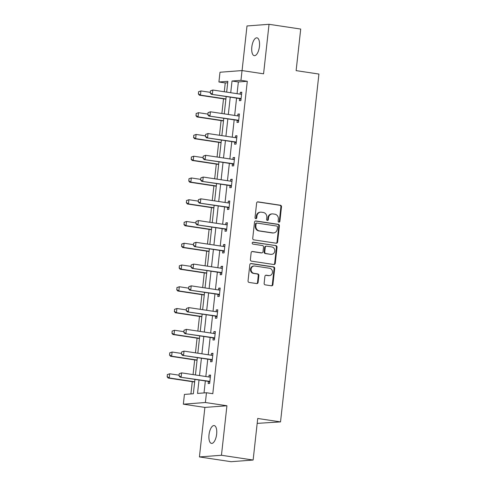 <?xml version="1.0" encoding="UTF-8"?>
<svg xmlns="http://www.w3.org/2000/svg" width="486" height="486" viewBox="0 0 486 486"><rect width="100%" height="100%" fill="white"/><g stroke="black" fill="none" stroke-linecap="round" stroke-linejoin="round"><path stroke-width="0.73" d="M278.915 222.163A0.966 0.875 85.7 0 0 279.893 221.337L281.497 206.793A1.385 1.251 85.7 0 0 280.404 205.238L258.023 201.866A1.385 1.251 85.7 0 0 256.626 203.051L255.022 217.594A0.966 0.875 85.7 0 0 255.964 218.688A0.966 0.875 85.7 0 0 256.76 217.856L256.966 215.972A4.423 4.003 85.7 0 1 260.618 212.163A4.423 4.003 85.7 0 1 261.432 212.194L263.297 212.473A4.423 4.003 85.7 0 1 266.796 217.455L266.583 219.338A0.966 0.875 85.7 0 0 267.531 220.431A0.966 0.875 85.7 0 0 268.327 219.599L268.533 217.716A4.423 4.003 85.7 0 1 272.178 213.901A4.423 4.003 85.7 0 1 272.998 213.931L274.863 214.211A4.423 4.003 85.7 0 1 278.357 219.192L278.15 221.075A0.966 0.875 85.7 0 0 278.915 222.163M278.794 222.138A0.966 0.875 85.7 0 0 279.298 221.385L280.902 206.836A1.385 1.251 85.7 0 0 279.808 205.28L257.471 201.921M255.66 218.657A0.966 0.875 85.7 0 0 256.165 217.904L256.371 216.021L256.966 215.972M267.227 220.395A0.966 0.875 85.7 0 0 267.731 219.642L267.938 217.758L268.533 217.716M216.641 434.192A9.015 3.742 -81.4 0 0 214.168 425.566A9.015 3.742 -81.4 0 0 209.01 434.77A9.015 3.742 -81.4 0 0 211.483 443.396A9.015 3.742 -81.4 0 0 216.641 434.192M259.445 46.462A9.015 3.742 -81.4 0 0 256.973 37.835A9.015 3.742 -81.4 0 0 251.821 47.039A9.015 3.742 -81.4 0 0 254.287 55.665A9.015 3.742 -81.4 0 0 259.445 46.462M264.135 283.302A1.385 1.251 85.7 0 0 265.228 284.857L271.51 285.804A1.385 1.251 85.7 0 0 272.907 284.62L274.687 268.466A1.385 1.251 85.7 0 0 273.594 266.911L251.213 263.54A1.385 1.251 85.7 0 0 249.816 264.724L248.036 280.878A1.385 1.251 85.7 0 0 249.124 282.433L256.711 283.575A1.385 1.251 85.7 0 0 258.109 282.39L258.868 275.477A1.385 1.251 85.7 0 0 257.78 273.922L254.014 273.357A3.7 3.347 85.7 0 1 251.068 269.572A3.7 3.347 85.7 0 1 254.142 266.006A3.7 3.347 85.7 0 1 254.822 266.03L269.56 268.248A3.7 3.347 85.7 0 1 272.506 272.038A3.7 3.347 85.7 0 1 269.432 275.598A3.7 3.347 85.7 0 1 268.752 275.574L266.298 275.204A1.385 1.251 85.7 0 0 264.9 276.388L264.135 283.302M253.133 460.035L231.087 461.7L199.418 456.931L221.458 455.267L253.133 460.035L257.72 418.47L280.525 421.903L318.925 74.06L296.126 70.628L300.713 29.069L269.037 24.3L263.576 73.811L242.034 70.573L240.959 80.336L247.295 81.29L212.801 393.703L206.465 392.749L205.39 402.511L183.35 404.176L184.425 394.413L193.361 393.739L194.947 379.378M221.458 455.267L226.926 405.755L205.39 402.511M276.212 243.225A1.385 1.251 85.7 0 0 277.603 242.046L279.389 225.887A1.385 1.251 85.7 0 0 278.296 224.332L255.915 220.966A1.385 1.251 85.7 0 0 254.518 222.145L252.732 238.298A1.385 1.251 85.7 0 0 253.826 239.859L276.212 243.225M277.038 247.18L275.252 263.333A1.385 1.251 85.7 0 1 273.861 264.512L251.475 261.146A1.385 1.251 85.7 0 1 250.387 259.591L251.147 252.677A1.385 1.251 85.7 0 1 252.544 251.493L261.62 252.86A1.385 1.251 85.7 0 0 263.017 251.675L263.521 247.095A1.385 1.251 85.7 0 0 262.428 245.533L252.975 244.112A0.966 0.875 85.7 0 1 253.012 242.192A0.966 0.875 85.7 0 1 253.188 242.198L275.945 245.624A1.385 1.251 85.7 0 1 277.038 247.18L276.443 247.222L274.657 263.376L275.252 263.333M269.037 24.3L246.997 25.965L242.071 70.573M257.179 423.373L280.525 421.903M247.295 81.29L238.359 81.964L237.065 93.677M236.573 98.099L234.659 115.431M234.173 119.854L232.259 137.192M231.773 141.614L229.86 158.946M229.368 163.369L227.454 180.707M226.968 185.13L225.054 202.462M224.562 206.884L222.649 224.222M222.163 228.645L220.249 245.977M219.763 250.399L217.85 267.737M217.357 272.16L215.444 289.492M214.958 293.915L213.044 311.253M212.552 315.675L210.638 333.007M210.152 337.43L208.239 354.762M207.753 359.184L205.839 376.522M205.347 380.945L204.023 392.937M239.616 98.646L239.391 100.693L240.88 100.584L241.803 92.212L240.315 92.328L240.114 94.132M237.217 120.406L236.986 122.454L238.48 122.338L239.404 113.973L237.909 114.082L237.715 115.893M234.811 142.161L234.586 144.208L236.075 144.099L236.998 135.728L235.51 135.843L235.309 137.647M232.411 163.922L232.186 165.969L233.675 165.854L234.598 157.488L233.11 157.598L232.909 159.408M230.006 185.676L229.781 187.724L231.269 187.614L232.193 179.243L230.704 179.358L230.504 181.163M227.606 207.437L227.381 209.484L228.87 209.369L229.793 201.004L228.305 201.113L228.104 202.923M225.206 229.192L224.975 231.239L226.47 231.129L227.393 222.758L225.899 222.874L225.704 224.678M222.801 250.952L222.576 252.999L224.064 252.884L224.988 244.519L223.499 244.628L223.299 246.438M220.401 272.707L220.176 274.754L221.665 274.645L222.588 266.273L221.1 266.389L220.899 268.193M217.995 294.467L217.771 296.515L219.259 296.399L220.182 288.034L218.694 288.143L218.493 289.954M215.596 316.222L215.371 318.269L216.859 318.16L217.783 309.789L216.294 309.904L216.094 311.708M213.196 337.983L212.965 340.03L214.46 339.914L215.383 331.549L213.889 331.659L213.694 333.469M210.79 359.737L210.566 361.784L212.054 361.675L212.977 353.304L211.489 353.419L211.289 355.223M208.391 381.492L208.166 383.545L209.654 383.43L210.578 375.064L209.089 375.174L208.889 376.984M227.691 82.766L225.249 82.954L224.277 91.751M223.499 98.822L221.877 113.505M221.094 120.583L219.478 135.266M218.694 142.337L217.072 157.021M216.294 164.092L214.672 178.781M213.889 185.852L212.267 200.536M211.489 207.607L209.867 222.296M209.083 229.368L207.467 244.051M206.684 251.122L205.062 265.812M204.284 272.883L202.662 287.566M201.878 294.638L200.256 309.327M199.479 316.398L197.857 331.081M197.073 338.153L195.457 352.842M194.673 359.913L193.051 374.597M192.274 381.668L190.919 393.927M226.926 405.755L204.885 407.42L199.418 456.931M204.885 407.42L183.35 404.176M225.249 82.954L218.919 82L219.994 72.238L242.034 70.573M199.017 379.991L197.529 393.423L206.465 392.749M240.959 80.336L232.022 81.01L230.729 92.723M230.243 97.145L228.329 114.477M227.837 118.9L225.923 136.238M225.437 140.661L223.524 157.993M223.038 162.415L221.124 179.753M220.632 184.176L218.718 201.508M218.232 205.93L216.319 223.268M215.827 227.691L213.913 245.023M213.427 249.446L211.513 266.784M211.027 271.206L209.114 288.538M208.622 292.961L206.708 310.299M206.222 314.721L204.308 332.053M203.816 336.476L201.903 353.814M201.417 358.237L199.503 375.569M226.664 92.109L227.849 81.326L218.919 82M195.433 374.955L197.346 357.623M197.838 353.201L199.752 335.862M200.238 331.44L202.152 314.108M202.644 309.685L204.557 292.347M205.043 287.925L206.957 270.593M207.443 266.17L209.357 248.832M209.849 244.409L211.762 227.077M212.248 222.655L214.162 205.317M214.654 200.894L216.568 183.562M217.054 179.14L218.967 161.802M219.453 157.379L221.367 140.047M221.859 135.624L223.773 118.286M224.259 113.864L226.172 96.532M238.359 81.964L232.022 81.01M240.315 92.328L241.767 92.547M237.909 114.082L239.367 114.301M235.51 135.843L236.961 136.062M233.11 157.598L234.562 157.816M230.704 179.358L232.156 179.577M228.305 201.113L229.757 201.332M225.899 222.874L227.357 223.092M223.499 244.628L224.951 244.847M221.1 266.389L222.552 266.607M218.694 288.143L220.146 288.362M216.294 309.904L217.746 310.123M213.889 331.659L215.347 331.877M211.489 353.419L212.941 353.638M209.089 375.174L210.541 375.392M272.178 213.901L271.583 213.949A4.423 4.003 85.7 0 0 267.938 217.758M260.618 212.163L260.022 212.206A4.423 4.003 85.7 0 0 256.371 216.021M276.163 243.219A1.385 1.251 85.7 0 0 277.008 242.089L278.794 225.935A1.385 1.251 85.7 0 0 277.7 224.38L255.363 221.015M277.482 227.132A0.966 0.875 85.7 0 0 276.716 226.045L257.07 223.086A0.966 0.875 85.7 0 0 256.092 223.912L255.873 225.899A4.423 4.003 85.7 0 0 259.372 230.88L272.798 232.903A4.423 4.003 85.7 0 0 273.618 232.934A4.423 4.003 85.7 0 0 277.263 229.119L277.482 227.132M256.474 223.135A0.966 0.875 85.7 0 0 255.496 223.961L256.092 223.912M273.618 232.934L273.023 232.976A4.423 4.003 85.7 0 1 272.203 232.946L258.771 230.923A4.423 4.003 85.7 0 1 255.278 225.941L255.496 223.961M273.812 264.505A1.385 1.251 85.7 0 0 274.657 263.376M251.997 251.548L261.025 252.902A1.385 1.251 85.7 0 0 261.28 252.914L261.875 252.872M252.732 242.265L275.945 245.624M271.042 254.275A3.7 3.347 85.7 0 0 271.723 254.306A3.7 3.347 85.7 0 0 274.797 250.74A3.7 3.347 85.7 0 0 271.85 246.955L266.656 246.171A1.385 1.251 85.7 0 0 265.265 247.356L264.755 251.942A1.385 1.251 85.7 0 0 265.848 253.498L270.447 254.324A3.7 3.347 85.7 0 0 271.127 254.348L271.723 254.306M266.401 246.165L265.806 246.208A1.385 1.251 85.7 0 0 264.663 247.398L265.265 247.356M270.447 254.324L265.253 253.54A1.385 1.251 85.7 0 1 264.159 251.985L264.663 247.398M276.443 247.222A1.385 1.251 85.7 0 0 275.349 245.667M269.432 275.598L268.837 275.647A3.7 3.347 85.7 0 1 268.157 275.623L265.745 275.258M254.142 266.006L253.546 266.055A3.7 3.347 85.7 0 0 250.472 269.615A3.7 3.347 85.7 0 0 253.419 273.399L254.014 273.357M256.663 283.569A1.385 1.251 85.7 0 0 257.513 282.439L258.273 275.526A1.385 1.251 85.7 0 0 257.179 273.97L253.419 273.399M271.461 285.792A1.385 1.251 85.7 0 0 272.312 284.662L274.092 268.509A1.385 1.251 85.7 0 0 272.998 266.954L250.667 263.594M198.531 91.775L198.476 93.853L198.531 91.775L200.918 90.925L200.457 95.11L225.905 98.944M198.476 93.853L200.457 95.11L199.382 95.195L225.881 99.18M210.286 92.34L200.918 90.925L198.707 91.757M198.3 93.865L199.382 95.195M240.54 94.199L241.609 93.992M210.444 90.87L210.213 92.966L210.444 90.87L212.832 90.025L240.704 94.223A1.409 1.276 85.7 0 0 241.099 94.217L241.591 94.12M241.08 98.767L240.619 98.53A1.409 1.276 85.7 0 0 240.242 98.409L211.301 94.29L210.213 92.966M241.013 99.375L239.549 98.609A1.409 1.276 85.7 0 0 239.173 98.488L211.301 94.29M210.626 90.858L212.832 90.025L212.37 94.211L210.395 92.954M196.131 113.53L196.077 115.607L196.131 113.53L198.519 112.685L198.057 116.871L223.505 120.698M196.077 115.607L198.057 116.871L196.982 116.95L223.481 120.941M207.88 114.095L198.519 112.685L196.308 113.517M195.901 115.625L196.982 116.95M193.726 135.29L193.677 137.368L193.726 135.29L196.113 134.44L195.651 138.625L221.106 142.459M193.677 137.368L195.651 138.625L194.582 138.71L221.075 142.696M205.481 135.849L196.113 134.44L193.908 135.272M193.495 137.38L194.582 138.71M238.134 115.954L239.203 115.747M208.044 112.631L207.814 114.72L208.044 112.631L210.432 111.786L238.304 115.978A1.409 1.276 85.7 0 0 238.693 115.972L239.191 115.875M238.675 120.528L238.219 120.285A1.409 1.276 85.7 0 0 237.842 120.164L208.895 116.051L207.814 114.72M238.614 121.129L237.144 120.37A1.409 1.276 85.7 0 0 236.767 120.242L208.895 116.051M208.221 112.618L210.432 111.786L209.97 115.972L207.99 114.708M235.734 137.714L236.804 137.508M205.639 134.385L205.408 136.481L205.639 134.385L208.032 133.541L235.898 137.738A1.409 1.276 85.7 0 0 236.293 137.732L236.791 137.635M236.275 142.283L235.813 142.046A1.409 1.276 85.7 0 0 235.437 141.924L206.495 137.805L205.408 136.481M236.208 142.89L234.744 142.125A1.409 1.276 85.7 0 0 234.367 142.003L206.495 137.805M205.821 134.373L208.032 133.541L207.571 137.726L205.59 136.469M191.326 157.045L191.271 159.122L191.326 157.045L193.714 156.2L193.252 160.386L218.7 164.213M191.271 159.122L193.252 160.386L192.177 160.465L218.676 164.456M203.075 157.61L193.714 156.2L191.502 157.033M191.095 159.135L192.177 160.465M188.92 178.805L188.872 180.883L188.92 178.805L191.308 177.955L190.846 182.141L216.3 185.974M188.872 180.883L190.846 182.141L189.777 182.226L216.27 186.211M200.675 179.364L191.308 177.955L189.103 178.787M188.69 180.895L189.777 182.226M186.521 200.56L186.466 202.638L186.521 200.56L188.908 199.716L188.447 203.901L213.895 207.729M186.466 202.638L188.447 203.901L187.371 203.98L213.87 207.965M198.276 201.125L188.908 199.716L186.697 200.548M186.29 202.65L187.371 203.98M233.329 159.469L234.404 159.262M203.239 156.146L203.008 158.236L203.239 156.146L205.627 155.301L233.499 159.493A1.409 1.276 85.7 0 0 233.888 159.487L234.386 159.39M233.875 164.043L233.414 163.8A1.409 1.276 85.7 0 0 233.037 163.679L204.096 159.566L203.008 158.236M233.809 164.645L232.338 163.885A1.409 1.276 85.7 0 0 231.962 163.758L204.096 159.566M203.415 156.134L205.627 155.301L205.165 159.481L203.184 158.223M230.929 181.229L231.998 181.023M200.84 177.9L200.609 179.996L200.84 177.9L203.227 177.056L231.099 181.254A1.409 1.276 85.7 0 0 231.488 181.242L231.986 181.15M231.47 185.798L231.014 185.561A1.409 1.276 85.7 0 0 230.637 185.439L201.69 181.321L200.609 179.996M231.403 186.405L229.939 185.64A1.409 1.276 85.7 0 0 229.562 185.518L201.69 181.321M201.016 177.888L203.227 177.056L202.765 181.242L200.785 179.984M228.529 202.984L229.599 202.777M198.434 199.661L198.203 201.751L198.434 199.661L200.821 198.817L228.693 203.008A1.409 1.276 85.7 0 0 229.088 203.002L229.58 202.905M229.07 207.558L228.608 207.315A1.409 1.276 85.7 0 0 228.232 207.194L199.29 203.081L198.203 201.751M229.003 208.16L227.539 207.4A1.409 1.276 85.7 0 0 227.162 207.273L199.29 203.081M198.616 199.649L200.821 198.817L200.36 202.996L198.385 201.739M226.124 224.745L227.193 224.538M196.034 221.416L195.803 223.511L196.034 221.416L198.422 220.571L226.294 224.769A1.409 1.276 85.7 0 0 226.683 224.757L227.181 224.666M226.664 229.313L226.209 229.076A1.409 1.276 85.7 0 0 225.832 228.955L196.885 224.836L195.803 223.511M226.604 229.921L225.133 229.155A1.409 1.276 85.7 0 0 224.757 229.034L196.885 224.836M196.21 221.403L198.422 220.571L197.96 224.757L195.98 223.499M223.724 246.499L224.793 246.293M193.628 243.176L193.398 245.266L193.628 243.176L196.022 242.332L223.888 246.524A1.409 1.276 85.7 0 0 224.283 246.517L224.781 246.42M224.265 251.074L223.803 250.831A1.409 1.276 85.7 0 0 223.426 250.709L194.485 246.596L193.398 245.266M224.198 251.675L222.734 250.916A1.409 1.276 85.7 0 0 222.357 250.788L194.485 246.596M193.811 243.164L196.022 242.332L195.56 246.511L193.58 245.254M221.318 268.26L222.394 268.053M191.229 264.931L190.998 267.027L191.229 264.931L193.616 264.086L221.488 268.284A1.409 1.276 85.7 0 0 221.877 268.272L222.375 268.181M221.865 272.828L221.403 272.591A1.409 1.276 85.7 0 0 221.027 272.464L192.085 268.351L190.998 267.027M221.798 273.436L220.328 272.67A1.409 1.276 85.7 0 0 219.951 272.549L192.085 268.351M191.405 264.919L193.616 264.086L193.155 268.272L191.174 267.014M218.919 290.014L219.988 289.808M188.829 286.691L188.598 288.781L188.829 286.691L191.217 285.847L219.089 290.039A1.409 1.276 85.7 0 0 219.478 290.033L219.976 289.935M219.459 294.589L219.004 294.346A1.409 1.276 85.7 0 0 218.627 294.224L189.68 290.112L188.598 288.781M219.393 295.19L217.928 294.431A1.409 1.276 85.7 0 0 217.552 294.303L189.68 290.112M189.005 286.679L191.217 285.847L190.755 290.027L188.775 288.769M216.519 311.775L217.588 311.569M186.424 308.446L186.193 310.542L186.424 308.446L188.811 307.602L216.683 311.799A1.409 1.276 85.7 0 0 217.078 311.787L217.57 311.696M217.06 316.343L216.598 316.107A1.409 1.276 85.7 0 0 216.221 315.979L187.28 311.866L186.193 310.542M216.993 316.951L215.529 316.186A1.409 1.276 85.7 0 0 215.152 316.064L187.28 311.866M186.606 308.434L188.811 307.602L188.349 311.787L186.375 310.524M214.113 333.53L215.183 333.323M184.024 330.207L183.793 332.296L184.024 330.207L186.411 329.362L214.283 333.554A1.409 1.276 85.7 0 0 214.672 333.548L215.17 333.451M214.654 338.104L214.198 337.861A1.409 1.276 85.7 0 0 213.822 337.74L184.874 333.627L183.793 332.296M214.593 338.706L213.123 337.946A1.409 1.276 85.7 0 0 212.746 337.819L184.874 333.627M184.2 330.194L186.411 329.362L185.95 333.542L183.969 332.284M184.121 222.321L184.066 224.398L184.121 222.321L186.509 221.47L186.047 225.656L211.495 229.489M184.066 224.398L186.047 225.656L184.972 225.741L211.471 229.726M195.87 222.88L186.509 221.47L184.297 222.302M183.89 224.411L184.972 225.741M181.715 244.075L181.667 246.153L181.715 244.075L184.103 243.231L183.641 247.417L209.095 251.244M181.667 246.153L183.641 247.417L182.572 247.495L209.065 251.481M193.471 244.64L184.103 243.231L181.898 244.063M181.485 246.165L182.572 247.495M179.316 265.836L179.261 267.914L179.316 265.836L181.703 264.985L181.242 269.171L206.69 273.004M179.261 267.914L181.242 269.171L180.166 269.256L206.665 273.241M191.065 266.395L181.703 264.985L179.492 265.818M179.085 267.926L180.166 269.256M176.91 287.591L176.861 289.668L176.91 287.591L179.298 286.746L178.836 290.932L204.29 294.759M176.861 289.668L178.836 290.932L177.767 291.011L204.26 294.996M188.665 288.155L179.298 286.746L177.092 287.578M176.679 289.68L177.767 291.011M174.51 309.351L174.456 311.429L174.51 309.351L176.898 308.501L176.436 312.686L201.884 316.52M174.456 311.429L176.436 312.686L175.361 312.765L201.86 316.757M186.266 309.91L176.898 308.501L174.687 309.333M174.28 311.441L175.361 312.765M172.111 331.106L172.056 333.183L172.111 331.106L174.498 330.261L174.037 334.447L199.485 338.274M172.056 333.183L174.037 334.447L172.961 334.526L199.46 338.511M183.86 331.671L174.498 330.261L172.287 331.094M171.88 333.196L172.961 334.526M169.705 352.866L169.657 354.944L169.705 352.866L172.093 352.016L171.631 356.202L197.085 360.035M169.657 354.944L171.631 356.202L170.562 356.281L197.055 360.272M181.46 353.425L172.093 352.016L169.887 352.848M169.474 354.956L170.562 356.281M211.714 355.29L212.783 355.084M181.618 351.961L181.387 354.057L181.618 351.961L184.012 351.117L211.878 355.315A1.409 1.276 85.7 0 0 212.273 355.302L212.771 355.211M212.254 359.859L211.793 359.622A1.409 1.276 85.7 0 0 211.416 359.494L182.475 355.381L181.387 354.057M212.188 360.466L210.724 359.701A1.409 1.276 85.7 0 0 210.347 359.579L182.475 355.381M181.8 351.949L184.012 351.117L183.55 355.302L181.57 354.039M167.305 374.621L167.251 376.699L167.305 374.621L169.693 373.777L169.231 377.962L194.679 381.789M167.251 376.699L169.231 377.962L168.156 378.041L194.655 382.026M179.055 375.186L169.693 373.777L167.482 374.609M167.075 376.711L168.156 378.041M209.308 377.045L210.383 376.838M179.219 373.722L178.988 375.812L179.219 373.722L181.606 372.877L209.478 377.069A1.409 1.276 85.7 0 0 209.867 377.063L210.365 376.966M209.855 381.619L209.393 381.376A1.409 1.276 85.7 0 0 209.016 381.255L180.075 377.142L178.988 375.812M209.788 382.221L208.318 381.461A1.409 1.276 85.7 0 0 207.941 381.334L180.075 377.142M179.395 373.71L181.606 372.877L181.144 377.057L179.164 375.8M279.298 221.385L279.893 221.337M256.165 217.904L256.76 217.856M267.731 219.642L268.327 219.599M257.513 201.903L258.023 201.866M279.808 205.28L280.404 205.238M280.902 206.836L281.497 206.793M255.405 221.002L255.915 220.966M277.7 224.38L278.296 224.332M278.794 225.935L279.389 225.887M277.008 242.089L277.603 242.046M255.278 225.941L255.873 225.899M258.771 230.923L259.372 230.88M272.203 232.946L272.798 232.903M252.034 251.529L252.544 251.493M261.025 252.902L261.62 252.86M252.835 242.222L253.188 242.198M264.159 251.985L264.755 251.942M265.253 253.54L265.848 253.498M265.787 275.246L266.298 275.204M268.157 275.623L268.752 275.574M257.179 273.97L257.78 273.922M258.273 275.526L258.868 275.477M257.513 282.439L258.109 282.39M250.703 263.576L251.213 263.54M272.998 266.954L273.594 266.911M274.092 268.509L274.687 268.466M272.312 284.662L272.907 284.62M240.242 98.409L239.173 98.488M240.619 98.53L239.549 98.609M237.842 120.164L236.767 120.242M238.219 120.285L237.144 120.37M235.437 141.924L234.367 142.003M235.813 142.046L234.744 142.125M233.037 163.679L231.962 163.758M233.414 163.8L232.338 163.885M230.637 185.439L229.562 185.518M231.014 185.561L229.939 185.64M228.232 207.194L227.162 207.273M228.608 207.315L227.539 207.4M225.832 228.955L224.757 229.034M226.209 229.076L225.133 229.155M223.426 250.709L222.357 250.788M223.803 250.831L222.734 250.916M221.027 272.464L219.951 272.549M221.403 272.591L220.328 272.67M218.627 294.224L217.552 294.303M219.004 294.346L217.928 294.431M216.221 315.979L215.152 316.064M216.598 316.107L215.529 316.186M213.822 337.74L212.746 337.819M214.198 337.861L213.123 337.946M211.416 359.494L210.347 359.579M211.793 359.622L210.724 359.701M209.016 381.255L207.941 381.334M209.393 381.376L208.318 381.461M256.292 223.123L256.887 223.08"/></g></svg>

